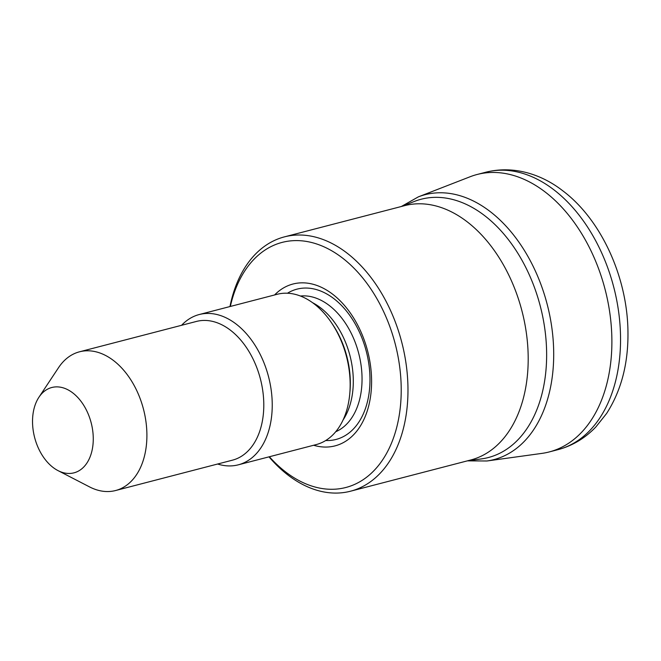 <?xml version="1.0" encoding="UTF-8"?>
<svg xmlns="http://www.w3.org/2000/svg" width="661" height="661" viewBox="0 0 661 661"><rect width="100%" height="100%" fill="white"/><g stroke="black" fill="none" stroke-linecap="round" stroke-linejoin="round"><path stroke-width="0.99" d="M269.374 456.751A126.615 83.897 -104.6 0 0 286.048 472.268A126.615 83.897 -104.6 0 0 396.617 427.75A126.615 83.897 -104.6 0 0 341.96 257.616A126.615 83.897 -104.6 0 0 230.342 306.456M269.002 456.85A131.39 87.062 -104.6 0 0 288.452 475.416A131.39 87.062 -104.6 0 0 350.495 491.214A131.39 87.062 -104.6 0 0 407.953 387.082A131.39 87.062 -104.6 0 0 346.48 252.667A131.39 87.062 -104.6 0 0 284.437 236.869A131.39 87.062 -104.6 0 0 229.962 306.555M350.495 491.214L470.723 459.99A131.39 87.062 -104.6 0 0 528.172 355.858A131.39 87.062 -104.6 0 0 466.699 221.443A131.39 87.062 -104.6 0 0 404.656 205.645L284.437 236.869M467.459 460.833L481.538 458.891A133.448 88.425 -104.6 0 0 546.63 356.766A133.448 88.425 -104.6 0 0 484.183 215.279A133.448 88.425 -104.6 0 0 414.645 201.341L401.392 206.496M467.385 460.857L486.942 460.99L541.962 453.38A143.338 94.977 -104.6 0 0 549.184 451.95A143.338 94.977 -104.6 0 0 611.863 338.349A143.338 94.977 -104.6 0 0 544.796 191.715A143.338 94.977 -104.6 0 0 477.118 174.487A143.338 94.977 -104.6 0 0 470.111 176.751L418.339 196.871L401.326 206.513M72.636 392.799A44.08 29.208 -104.6 0 0 38.933 397.236A44.08 29.208 -104.6 0 0 53.169 467.534A44.08 29.208 -104.6 0 0 57.986 470.599A44.08 29.208 -104.6 0 0 92.366 448.902A44.08 29.208 -104.6 0 0 72.636 392.799M57.986 470.599L89.549 486.901A71.669 47.485 -104.6 0 0 115.551 490.536A71.669 47.485 -104.6 0 0 146.891 433.74A71.669 47.485 -104.6 0 0 113.361 360.419A71.669 47.485 -104.6 0 0 79.518 351.801A71.669 47.485 -104.6 0 0 58.565 367.632L38.933 397.236M115.551 490.536L232.441 460.172A71.669 47.485 -104.6 0 0 263.78 403.375A71.669 47.485 -104.6 0 0 230.251 330.062A71.669 47.485 -104.6 0 0 196.408 321.444L79.518 351.801M217.626 464.022A77.643 51.442 -104.6 0 0 238.274 464.832A77.643 51.442 -104.6 0 0 272.225 403.301A77.643 51.442 -104.6 0 0 235.903 323.873A77.643 51.442 -104.6 0 0 199.234 314.537A77.643 51.442 -104.6 0 0 181.585 325.295M238.274 464.832L316.206 444.589A77.643 51.442 -104.6 0 0 349.834 393.022A77.643 51.442 -104.6 0 0 331.64 322.973A77.643 51.442 -104.6 0 0 313.826 303.63A77.643 51.442 -104.6 0 0 277.166 294.294L199.234 314.537M313.62 445.258A83.617 55.4 -104.6 0 0 370.804 394.609A83.617 55.4 -104.6 0 0 332.466 294.071A83.617 55.4 -104.6 0 0 274.579 294.971M486.942 460.99A136.852 90.681 -104.6 0 0 553.695 356.271A136.852 90.681 -104.6 0 0 489.652 211.165A136.852 90.681 -104.6 0 0 418.339 196.871M485.777 172.232C513.969 165.11 541.888 174.529 562.643 190.699C601.18 219.485 627.306 277.066 627.95 331.285C628.454 363.129 621.348 390.527 606.616 413.464L595.908 426.907C585.101 438.21 572.409 445.811 557.843 449.695A143.338 94.977 -104.6 0 0 620.522 336.102A143.338 94.977 -104.6 0 0 553.455 189.467A143.338 94.977 -104.6 0 0 485.777 172.232L477.118 174.487M343.026 420.049A70.471 46.7 -104.6 0 0 320.312 307.613A70.471 46.7 -104.6 0 0 312.546 302.68M349.834 393.022L350.016 390.874A73.272 48.55 -104.6 0 0 332.838 324.766L331.64 322.973M335.697 431.749A70.471 46.7 -104.6 0 0 361.914 373.969A70.471 46.7 -104.6 0 0 329.062 305.341A70.471 46.7 -104.6 0 0 300.449 296.029M325.724 440.515A77.643 51.442 -104.6 0 0 369.83 385.346A77.643 51.442 -104.6 0 0 333.648 298.483A77.643 51.442 -104.6 0 0 287.461 293.228M557.843 449.695L549.184 451.95"/></g></svg>
